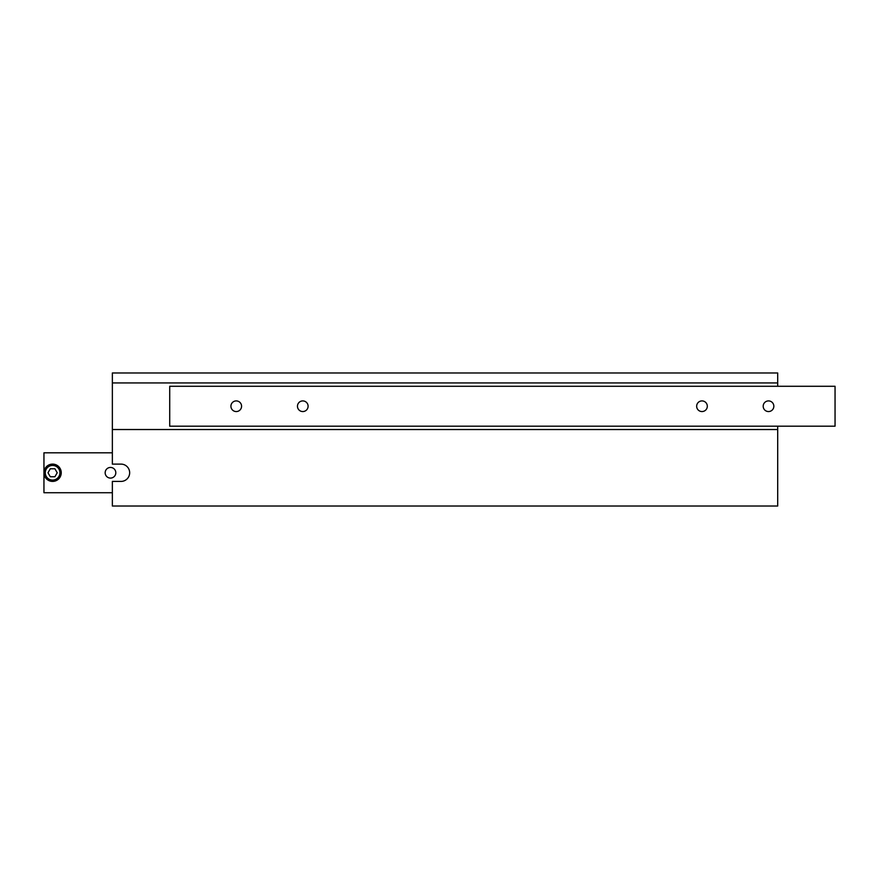 <?xml version="1.0" encoding="UTF-8"?>
<svg xmlns="http://www.w3.org/2000/svg" width="879" height="879" viewBox="0 0 879 879"><rect width="100%" height="100%" fill="white"/><g stroke="black" fill="none" stroke-linecap="round" stroke-linejoin="round"><path stroke-width="1.32" d="M773.839 406.23A5.318 5.318 0 0 0 768.521 400.912A5.318 5.318 0 0 0 763.192 406.23A5.318 5.318 0 0 0 768.521 411.559A5.318 5.318 0 0 0 773.839 406.23M707.309 406.23A5.318 5.318 0 0 0 701.98 400.912A5.318 5.318 0 0 0 696.662 406.23A5.318 5.318 0 0 0 701.98 411.559A5.318 5.318 0 0 0 707.309 406.23M308.1 406.23A5.318 5.318 0 0 0 302.783 400.912A5.318 5.318 0 0 0 297.465 406.23A5.318 5.318 0 0 0 302.783 411.559A5.318 5.318 0 0 0 308.1 406.23M241.571 406.23A5.318 5.318 0 0 0 236.253 400.912A5.318 5.318 0 0 0 230.924 406.23A5.318 5.318 0 0 0 236.253 411.559A5.318 5.318 0 0 0 241.571 406.23M835.05 386.277L169.713 386.277L169.713 426.194L835.05 426.194L835.05 386.277M777.695 382.947L112.358 382.947L112.358 372.971L777.695 372.971L777.695 386.277M112.358 481.417L112.358 506.029L777.695 506.029L777.695 429.523L112.358 429.523L112.358 464.112L121.016 464.112A8.647 8.647 0 0 1 129.663 472.77A8.647 8.647 0 0 1 121.016 481.417L112.358 481.417M112.358 382.947L112.358 429.523M777.695 426.194L777.695 429.523M61.244 472.77A8.647 8.647 0 0 1 52.597 481.417A8.647 8.647 0 0 1 43.95 472.77A8.647 8.647 0 0 1 52.597 464.112A8.647 8.647 0 0 1 61.244 472.77A8.647 8.647 0 0 0 52.597 464.112A8.647 8.647 0 0 0 43.95 472.77L43.95 452.806L112.358 452.806M105.161 472.77A5.318 5.318 0 0 1 110.479 467.441A5.318 5.318 0 0 1 115.808 472.77A5.318 5.318 0 0 1 110.479 478.088A5.318 5.318 0 0 1 105.161 472.77M112.358 492.723L43.95 492.723L43.95 472.77M54.905 476.759L57.212 472.77L54.905 468.771L50.29 468.771L47.993 472.77L50.29 476.759L54.905 476.759M45.279 472.77A7.318 7.318 0 0 0 52.597 480.088A7.318 7.318 0 0 0 59.915 472.77A7.318 7.318 0 0 0 52.597 465.452A7.318 7.318 0 0 0 45.279 472.77"/></g></svg>
